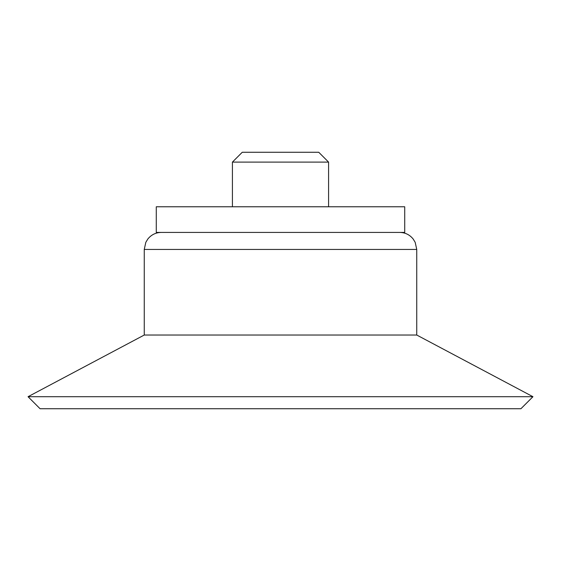 <?xml version="1.0" encoding="UTF-8"?>
<svg xmlns="http://www.w3.org/2000/svg" width="561" height="561" viewBox="0 0 561 561"><rect width="100%" height="100%" fill="white"/><g stroke="black" fill="none" stroke-linecap="round" stroke-linejoin="round"><path stroke-width="0.84" d="M232.415 162.108L328.585 162.108L318.753 152.269L242.247 152.269L232.415 162.108L232.415 206.771M404.719 206.771L156.281 206.771L156.281 232.415L404.719 232.415L404.719 206.771M416.746 335.029L144.254 335.029L28.05 396.704L532.95 396.704L416.746 335.029L416.746 249.442L144.254 249.442L145.825 242.317L147.831 239.007C151.302 234.736 155.783 232.535 161.288 232.415M532.95 396.704L520.931 408.731L40.069 408.731L28.05 396.704M328.585 162.108L328.585 206.771M416.746 249.442L415.175 242.317L413.169 239.007C409.698 234.736 405.217 232.535 399.713 232.415M144.254 249.442L144.254 335.029"/></g></svg>
